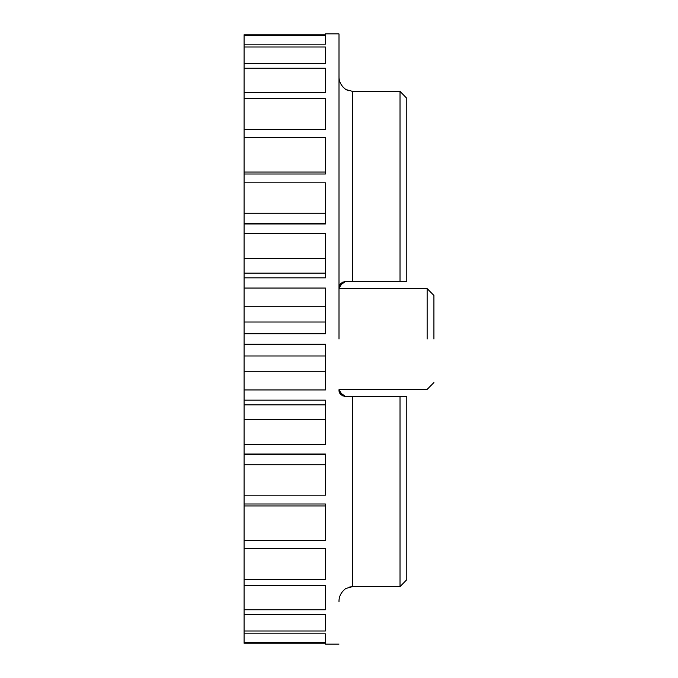 <?xml version="1.0" encoding="UTF-8"?>
<svg xmlns="http://www.w3.org/2000/svg" width="678" height="678" viewBox="0 0 678 678"><rect width="100%" height="100%" fill="white"/><g stroke="black" fill="none" stroke-linecap="round" stroke-linejoin="round"><path stroke-width="1.02" d="M433.92 339L433.92 295.447L433.92 339M427.14 339L427.14 288.625L427.14 339M339.424 392.215L345.78 396.63L344.127 396.427M342.966 396.02L339 389.85C338.78 393.359 341.042 395.621 345.78 396.63L406.8 396.63L406.8 579.665L400.02 586.631L400.02 396.63M325.44 371.264L244.08 371.264L244.08 333.813L325.44 333.813L325.44 288.048L244.08 288.048L244.08 277.844L325.44 277.844L325.44 233.639L244.08 233.639L244.08 223.96L325.44 223.96L325.44 182.823L244.08 182.823L244.08 174L325.44 174L325.44 137.32L244.08 137.32L244.08 129.651L325.44 129.651L325.44 98.683L244.08 98.683L244.08 63.613L325.44 63.613L325.44 47.011L244.08 47.011L244.08 44.172L325.44 44.172L325.44 35.722L244.08 35.722L244.08 34.764L325.44 34.764L325.44 33.9L339 33.9M244.08 614.387L244.08 630.989L325.44 630.989L325.44 614.387L244.08 614.387L244.08 609.759L325.44 609.759L325.44 585.563L244.08 585.563L244.08 579.317L325.44 579.317L325.44 548.349L244.08 548.349L244.08 540.68L325.44 540.68L325.44 504L244.08 504L244.08 495.177L325.44 495.177L325.44 454.04L244.08 454.04L244.08 444.361L325.44 444.361L325.44 400.156L244.08 400.156L244.08 389.952L325.44 389.952L325.44 344.187L244.08 344.187M244.08 585.563L244.08 609.759M339 339L339 33.9L339 339M244.08 92.437L325.44 92.437L325.44 68.241L244.08 68.241M406.8 98.335L406.8 281.37L400.02 281.37L400.02 91.369L406.8 98.335L400.02 91.369L352.56 91.369L352.56 281.37L400.02 281.37M349.043 587.106L352.56 586.631L400.02 586.631L406.8 579.665M244.08 371.264L244.08 389.952M325.44 419.411L244.08 419.411L244.08 400.156M244.08 419.411L244.08 444.361M325.44 464.82L244.08 464.82L244.08 454.04M244.08 464.82L244.08 495.177M325.44 504L325.44 505.941L244.08 505.941L244.08 504M244.08 505.941L244.08 540.68M244.08 548.349L244.08 579.317M244.08 633.828L244.08 642.278L325.44 642.278L325.44 633.828L244.08 633.828L244.08 630.989M339 644.1L325.44 644.1L325.44 643.236L244.08 643.236L244.08 642.278M244.08 44.172L244.08 35.722M244.08 63.613L244.08 47.011M244.08 129.651L244.08 98.683M244.08 174L244.08 137.32M325.44 223.359L244.08 223.359L244.08 182.823M244.08 223.359L244.08 223.96M244.08 277.844L244.08 233.639M325.44 322.025L244.08 322.025L244.08 288.048M244.08 322.025L244.08 333.813M325.44 174L325.44 172.059L244.08 172.059M325.44 213.18L244.08 213.18M325.44 258.589L244.08 258.589M325.44 306.736L244.08 306.736M325.44 355.975L244.08 355.975M339.509 285.582L345.78 281.37L344.127 281.573M342.966 281.98L339 288.15C338.78 284.641 341.042 282.379 345.78 281.37L352.56 281.37L345.78 281.37M349.034 90.886L345.78 89.504L352.56 91.369M352.56 396.63L352.56 586.631L345.78 588.496C341.042 592.199 338.78 596.682 339 601.937M342.543 86.648L345.78 89.504C341.042 85.801 338.78 81.318 339 76.063M433.92 295.447L427.14 288.625L339 288.32M433.92 382.553L427.14 389.375L339 389.681M244.08 454.641L325.44 454.641M244.08 404.885L325.44 404.885M325.44 273.115L244.08 273.115"/></g></svg>
